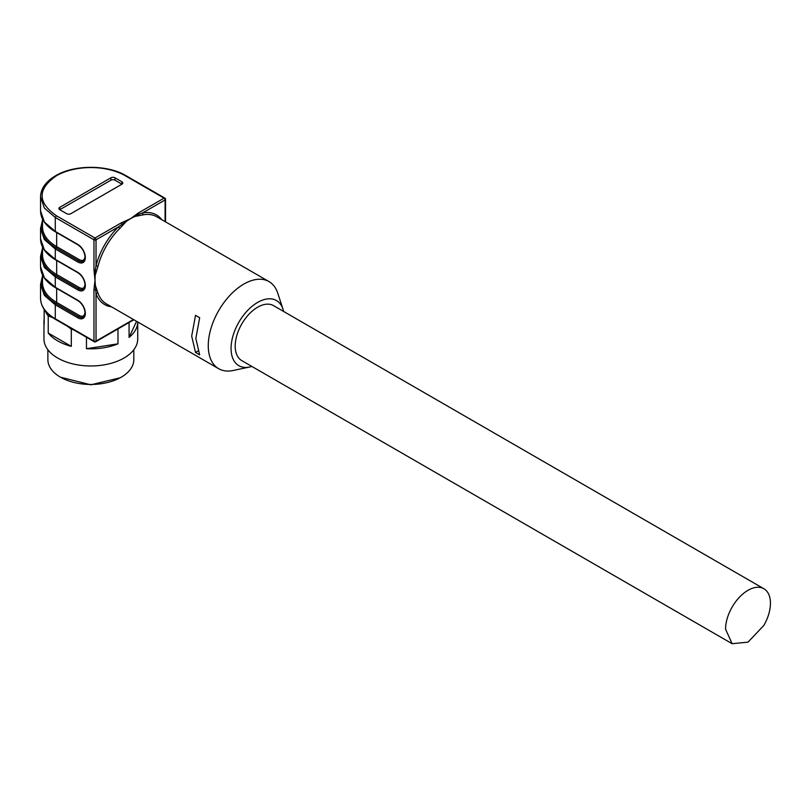 <?xml version="1.0" encoding="UTF-8"?>
<svg xmlns="http://www.w3.org/2000/svg" width="811" height="811" viewBox="0 0 811 811"><rect width="100%" height="100%" fill="white"/><g stroke="black" fill="none" stroke-linecap="round" stroke-linejoin="round"><path stroke-width="1.22" d="M111.533 306.842A51.762 29.885 -60 0 1 96.033 293.704L96.033 341.096A1.47 0.841 0 0 1 93.964 341.096L93.964 289.527L94.999 280.292L93.964 269.85L95.353 270.073L96.033 265.673L96.033 239.813A1.47 0.841 -120 0 0 94.999 238.018A1.47 0.841 120 0 0 93.964 239.813L55.28 217.48L55.28 231.439L77.805 244.435A10.644 6.143 60 0 1 85.327 257.482L85.327 257.634A10.644 6.143 60 0 1 77.805 261.983L55.28 248.977L55.28 259.348L77.805 272.354A10.644 6.143 60 0 1 85.327 285.391L85.327 285.553A10.644 6.143 60 0 1 77.805 289.892L55.28 276.896L55.28 287.266L77.805 300.263A10.644 6.143 60 0 1 85.327 313.299L85.327 313.462A10.644 6.143 60 0 1 77.805 317.811L55.28 304.804L55.28 318.764L93.964 341.096A1.47 0.841 120 0 0 94.269 341.766A1.47 1.47 0 0 0 95.728 341.766A1.47 0.841 -120 0 0 96.033 341.096L133.45 319.493M95.272 285.178L98.05 293.349A1.47 1.075 159.7 0 0 96.033 293.704L94.999 280.292L95.353 270.073M93.964 289.527A1.47 0.841 0 0 0 95.353 289.75M42.507 277.828A49.319 28.476 0 0 0 55.969 303.608A0.973 0.568 120 0 0 56.669 302.422L79.184 315.418A0.973 0.568 120 0 1 78.495 316.614A0.973 0.568 120 0 0 77.805 317.811M126.415 176.413L125.381 175.815A48.822 28.192 180 0 0 56.334 175.815L56.314 175.815A1.47 0.841 -120 0 0 55.594 175.734C45.761 181.593 40.753 188.669 40.55 196.951L44.372 208.062L55.28 217.48L56.314 215.685L94.999 238.018L121.011 223.005L130.571 218.676L138.052 213.161A1.47 0.841 60 0 1 138.945 214.256L142.706 212.867A1.47 1.075 -99.7 0 0 143.405 214.793L134.94 216.466A50.302 29.044 120 0 0 130.571 218.676A50.302 29.044 120 0 0 126.202 221.515L119.805 228.418A50.302 29.044 120 0 0 98.05 266.099L95.272 275.081M66.684 213.698L59.781 209.704A2.93 1.693 180 0 1 58.919 208.508A2.93 1.693 180 0 1 59.781 207.312L110.884 177.812A2.93 1.693 180 0 1 115.03 177.812L121.934 181.796A2.93 1.693 180 0 1 122.796 182.992A2.93 1.693 180 0 1 121.934 184.188L70.831 213.698A2.93 1.693 180 0 1 66.684 213.698M191.69 336.109L195.522 315.357L199.668 317.75L195.836 338.501L199.668 354.833L195.522 352.44L191.69 336.109M282.988 309.184L277.737 293.136A50.302 29.044 120 0 0 268.988 281.579A50.302 29.044 120 0 0 230.223 295.062A50.302 29.044 120 0 0 208.265 345.679A50.302 29.044 120 0 0 218.686 368.711A50.302 29.044 120 0 0 233.061 370.505L249.595 367.028A37.6 21.715 -60 0 1 231.064 348.477A37.6 21.715 -60 0 1 253.569 305.129A37.6 21.715 -60 0 1 282.988 309.184A37.6 21.715 -60 0 1 283.607 311.454M42.507 222.001A49.319 28.476 0 0 0 55.969 247.781L78.495 260.787A0.973 0.568 120 0 0 77.805 261.983M42.507 249.91A49.319 28.476 0 0 0 55.969 275.699A0.973 0.568 120 0 0 56.669 274.503L79.184 287.5A0.973 0.568 120 0 1 78.495 288.696A0.973 0.568 120 0 0 77.805 289.892M98.05 266.099L96.033 265.673A51.762 29.885 -60 0 1 118.426 226.887L126.192 221.515M121.011 223.005A1.47 0.841 60 0 1 121.903 224.1M134.94 216.466L138.945 214.256M121.934 181.796L121.934 184.188L115.03 180.204A2.93 1.693 0 0 0 110.884 180.204L59.781 209.704L59.781 207.312M195.522 352.44L197.894 351.072M93.964 269.85L93.964 239.813A1.47 0.841 0 0 0 96.033 239.813L118.426 226.887L119.805 228.418M251.856 366.43A37.6 21.715 -60 0 1 249.595 367.028M120.21 377.774L90.842 384.799L60.45 377.186A42.973 24.817 0 0 0 121.234 377.186L121.234 377.186A42.973 24.817 0 0 0 133.815 359.638L133.815 349.723M120.2 377.784L121.234 377.186L120.2 377.784M47.869 349.723L47.869 359.638A42.973 24.817 0 0 0 60.45 377.186M44.169 309.336L44.169 324.288A46.886 27.067 180 0 1 43.956 321.754L43.956 338.907A46.886 27.067 0 0 0 72.899 363.916A46.886 27.067 0 0 0 123.992 358.046A46.886 27.067 0 0 0 137.728 338.907L137.728 321.967A46.886 27.067 180 0 1 129.071 337.427L129.071 322.514M117.98 328.921L117.98 343.834A46.886 27.067 180 0 1 86.463 348.71L86.463 337.264M73.446 329.742A46.886 27.067 180 0 1 71.297 329.215L71.297 346.358A46.886 27.067 180 0 1 48.224 333.037L48.224 315.895A46.886 27.067 180 0 1 45.163 310.704M43.956 321.754A46.886 27.067 180 0 1 44.169 319.23M136.562 321.298L129.071 337.427M117.98 343.834L86.463 348.71M71.297 329.215L67.749 326.458M52.715 317.628L48.224 315.895M71.297 346.358L48.224 333.037M241.779 323.954A31.741 18.329 -60 0 1 273.52 305.625L763.871 588.735A31.741 18.329 -60 0 1 770.45 603.262C770.359 610.43 768.169 617.81 763.871 625.393L748.006 642.14L732.13 643.711L241.779 360.611A31.741 18.329 -60 0 1 235.2 346.084A31.741 18.329 -60 0 1 241.779 323.954M732.13 643.711L725.561 629.184A31.741 18.329 -60 0 1 732.13 607.064A31.741 18.329 -60 0 1 763.871 588.735M94.999 341.695A1.47 0.841 -120 0 0 95.728 341.766L133.876 319.747M55.584 319.433C45.761 313.583 40.753 306.517 40.55 298.235A50.292 29.034 0 0 0 55.28 318.764A1.47 0.841 120 0 0 55.584 319.433L94.269 341.766M85.327 313.299A0.973 0.568 0 0 1 85.043 312.904L83.33 317.091A9.671 5.586 60 0 1 78.495 316.614L55.969 303.608A0.973 0.568 -60 0 0 55.28 304.804L44.372 295.386L40.55 284.276L40.55 298.235M125.381 175.815L164.065 198.148A1.47 0.841 120 0 1 164.795 198.077A1.47 0.841 120 0 1 165.099 198.746A1.47 0.841 180 0 1 165.535 199.344A1.47 0.841 180 0 1 165.099 199.942L165.099 221.606M218.686 368.711L106.454 303.912A50.302 29.044 -60 0 1 98.05 293.349M40.55 196.951L40.55 210.901L44.372 222.011L55.28 231.439A0.973 0.568 120 0 0 55.483 231.885L78.008 244.881A0.973 0.568 120 0 1 77.805 244.435M78.008 244.881C82.246 247.852 84.597 251.917 85.043 257.077A0.973 0.568 0 0 0 85.327 257.482M85.327 256.844L85.327 257.634L85.327 256.844M85.043 257.077L83.33 261.264A9.671 5.586 60 0 1 78.495 260.787A0.973 0.568 120 0 0 79.184 259.591A8.698 5.018 60 0 0 84.993 258.162M42.507 220.278L40.55 228.449L44.372 239.559L55.28 248.977A0.973 0.568 -60 0 1 55.969 247.781M40.55 228.449L40.55 238.819L44.372 249.93L55.28 259.348A0.973 0.568 120 0 0 55.483 259.794L78.008 272.8A0.973 0.568 120 0 1 77.805 272.354M78.008 272.8C82.246 275.77 84.597 279.836 85.043 284.996A0.973 0.568 0 0 0 85.327 285.391M85.327 284.752L85.327 285.553L85.327 284.752M85.043 284.996L83.33 289.182A9.671 5.586 60 0 1 78.495 288.696L55.969 275.699A0.973 0.568 -60 0 0 55.28 276.896L44.372 267.478L40.55 256.367L40.55 266.728L44.372 277.838L55.28 287.266A0.973 0.568 120 0 0 55.483 287.712L78.008 300.709A0.973 0.568 120 0 1 77.805 300.263M85.327 312.661L85.327 313.462L85.327 312.661M56.314 215.685C37.387 202.395 37.387 189.105 56.314 175.815A1.47 0.841 -120 0 0 55.584 175.744A1.47 0.841 -120 0 0 55.594 175.744C74.024 164.552 107.681 164.552 126.111 175.734L164.795 198.077A1.47 1.47 0 0 1 165.535 199.344L165.535 221.849M138.052 213.161L164.065 198.148A1.47 0.841 -120 0 1 165.099 199.942L142.706 212.867A51.762 29.885 -60 0 1 161.835 219.72M268.988 281.579L156.756 216.79A50.302 29.044 120 0 0 143.405 214.793M55.979 247.791A0.973 0.568 120 0 0 56.669 246.595L79.184 259.591M84.993 286.08A8.698 5.018 60 0 1 79.184 287.5M84.993 313.989A8.698 5.018 60 0 1 79.184 315.418M42.507 274.899L42.507 282.684A48.346 27.919 0 0 0 56.669 302.422L56.669 288.392M110.884 177.812L110.884 180.204M115.03 180.204L115.03 177.812M42.507 219.071L42.507 226.857A48.346 27.919 0 0 0 56.669 246.595L56.669 232.564M42.507 246.99L42.507 254.766A48.346 27.919 0 0 0 56.669 274.503L56.669 260.483M85.043 312.904C84.597 307.744 82.246 303.679 78.008 300.709M42.507 276.105L40.55 284.276M55.483 231.885C45.7 226.036 40.722 219.041 40.55 210.901M55.483 259.794C45.7 253.944 40.722 246.96 40.55 238.819M42.507 248.186L40.55 256.367M55.483 287.712C45.7 281.863 40.722 274.868 40.55 266.728"/></g></svg>
